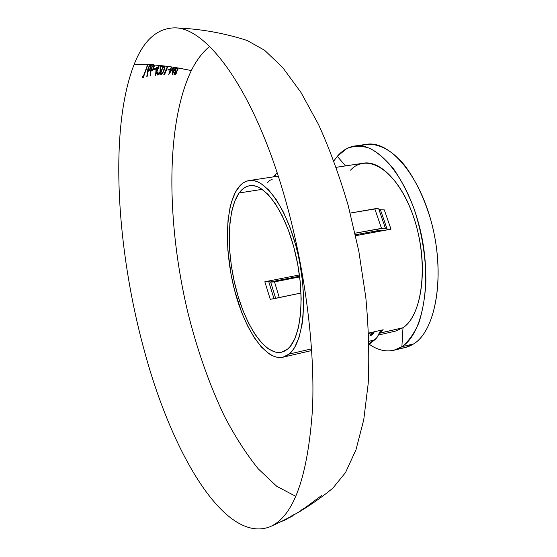 <?xml version="1.0" encoding="UTF-8"?>
<svg xmlns="http://www.w3.org/2000/svg" width="557" height="557" viewBox="0 0 557 557"><rect width="100%" height="100%" fill="white"/><g stroke="black" fill="none" stroke-linecap="round" stroke-linejoin="round"><path stroke-width="0.84" d="M304.804 508.478L305.32 508.123L304.804 508.478M300.578 511.208L301.072 510.88L300.578 511.208M292.467 516.081L292.961 515.782L292.467 516.081M148.183 69.736L148.9 66.548L150.077 65.225L150.585 65.726M146.86 76.149L147.668 70.962L148.608 70.739L149.951 68.824L151.17 64.675M151.316 69.534L151.97 66.575L153.112 65.371L153.635 65.886M150.105 75.501L150.829 70.676L151.769 70.488L153.071 68.734L154.205 64.925M160.987 73.392L161.043 71.533L162.386 68.093L163.849 66.283L164.51 66.784M160.493 74.206L161.391 74.283L162.881 72.403L165.025 66.046M175.476 70.509L175.594 68.984M176.318 68.135L177.314 67.961L177.69 68.595M174.348 73.517L175.149 74.081L176.186 72.626L175.427 71.944L174.348 73.517L174.404 72.354M175.274 71.512L176.054 72.062M177.558 70.078L178.163 68.045M295.885 496.391L276.801 486.358L258.183 468.771C246.18 453.837 234.929 436.319 224.429 416.225C209.258 384.344 196.948 349.281 187.493 311.029C166.696 222.814 165.401 124.768 191.33 70.544L178.101 67.954L177.85 70.266L176.66 71.519L176.409 71.15M175.97 73.336L176.485 71.7M173.916 74.088L174.682 74.387L175.587 73.816M382.805 329.841L379.902 331.833L377.242 337.11L380.431 331.241L383.167 329.744L368.623 333.086L383.167 329.744L379.22 333.232L403.003 327.732L401.882 346.733L413.663 343.906C435.275 330.816 445.113 278.577 432.643 227.138C420.375 175.622 389.83 140.19 366.527 144.305L354.663 146.011C377.604 141.931 407.856 177.641 420.152 229.47C432.643 281.229 423.139 333.685 401.882 346.733C391.571 353.013 380.654 352.184 369.152 344.233C377.528 350.047 385.75 352.059 393.82 350.276L405.468 347.471L413.663 343.906C409.172 346.774 404.438 348.195 399.446 348.167M360.671 145.885C373.844 141.109 389.816 147.535 404.486 165.157C415.501 179.737 424.337 198.236 430.979 220.649C445.704 273.668 436.319 330.336 413.663 343.906L401.882 346.733C408.504 341.483 414.13 333.608 418.753 323.109C422.631 311.238 425.012 297.563 425.896 282.079C425.952 257.32 421.976 232.791 413.969 208.485C408.107 193.376 401.346 180.238 393.681 169.07C385.716 159.358 377.611 152.388 369.368 148.162C361.27 145.586 353.695 145.739 346.656 148.628L337.312 156.308L345.486 165.916L337.312 156.308L333.88 160.882L337.312 156.308C342.311 150.467 348.09 147.034 354.663 146.011M239.141 192.959L262.215 189.345L239.141 192.959L244.391 187.772L247.357 186.296L250.511 185.606L253.832 185.725L257.285 186.672L260.85 188.454L268.133 194.497L275.388 203.73L282.274 215.844L288.484 230.368L293.699 246.674L297.668 264.011L300.195 281.57L301.17 298.524L300.571 314.085L298.455 327.586L294.959 338.482L290.281 346.384L287.572 349.142L281.605 352.205C265.494 355.686 245.839 326.66 236.133 289.313C226.33 252.001 227.103 209.878 239.141 192.959C242.149 188.795 245.665 186.379 249.696 185.704C264.853 182.807 285.845 212.328 295.593 254.166C305.48 295.941 301.184 338.44 287.572 349.142L284.662 351.084L281.577 352.212L278.361 352.525L275.04 352.038L268.216 348.766L261.379 342.639L254.751 333.963L248.554 323.123L242.977 310.521L238.187 296.603L234.316 281.807L231.475 266.608L229.756 251.465L229.212 236.85L229.895 223.239L231.803 211.089L234.908 200.861L239.141 192.959M268.704 281.57L270.242 281.981L268.704 281.57L273.96 298.587L268.704 281.57L264.833 281.765L299.415 274.949L264.833 281.765L270.277 299.346L301.024 293.031L272.568 299.012M289.104 354.071L311.593 348.877L289.104 354.071L282.928 357.211C265.793 360.929 244.969 330.127 234.685 290.643C224.29 251.186 225.014 206.556 237.735 188.419C240.951 183.901 244.732 181.283 249.07 180.565C265.132 177.509 287.461 208.868 297.8 253.407C308.279 297.877 303.586 342.931 289.104 354.071L291.993 351.182L294.632 347.429L299.032 337.451L302.061 324.453L303.008 316.968L303.662 300.411L302.639 282.364L299.951 263.649L298.016 254.326L295.718 245.177L290.155 227.813L283.534 212.37L276.188 199.517L268.467 189.749L260.718 183.385L256.944 181.533L253.275 180.565L249.752 180.482L246.417 181.248L243.284 182.856L240.38 185.258L235.36 192.297L231.482 201.996L230.006 207.712L228.008 220.593L227.305 234.998L227.883 250.441L231.064 274.497L234.622 290.399L241.849 312.853L247.74 326.193L254.284 337.688L261.289 346.914L268.537 353.465L272.171 355.631L275.771 357.002L279.301 357.552L282.719 357.26L286.006 356.097L289.104 354.071M393.82 350.276L401.882 346.733L403.003 327.732C420.563 316.244 427.999 272.937 417.639 230.932C407.452 188.858 382.568 159.72 363.401 163.194L336.219 167.323M381.705 230.904L355.638 235.708L390.993 229.192L387.143 229.199L380.438 209.815L384.302 209.885L390.993 229.192L381.705 230.904M373.817 332.724L374.269 331.791L370.614 335.69L373.817 332.724L372.201 334.785L369.855 335.92M369.368 343.704L371.268 342.889L369.368 343.704L373.281 340.32L369.368 343.704M383.167 329.744L379.025 333.371L403.003 327.732C423.035 315.018 429.022 260.927 413.259 215.977C397.768 170.86 367.543 151.748 350.52 170.157M368.664 334.012L371.38 332.452L368.664 334.012M370.099 335.857L371.791 332.362L370.099 335.857M155.507 68.518L155.104 69.555L153.544 69.576L153.962 68.504L155.507 68.518M169.732 69.305L169.405 70.085L167.852 69.966L168.186 69.165L169.732 69.305M134.216 64.236C108.838 128.89 116.51 249.466 144.347 350.729C171.347 451.428 224.005 543.764 269.553 526.929L270.437 526.546C293.797 516.074 307.819 476.862 312.505 408.894C315.499 341.768 302.653 251.722 278.855 177.941C248.297 82.255 204.892 27.62 174.849 27.85C157.165 28.128 143.622 40.264 134.216 64.236L147.542 64.584L134.216 64.236M143.379 76.149L147.89 64.598L143.358 77.43L142.564 77.667L142.724 76.323L143.379 76.149M150.244 64.737L147.89 64.598L150.856 64.48L151.316 65.322L150.084 69.256L148.74 71.164L147.8 71.387L147.299 76.114L146.804 76.845L147.883 68.915L150.244 64.737M153.259 64.939L151.232 64.8L153.983 64.737L154.289 66.192L152.548 70.203L150.968 71.101L150.536 75.501L150.056 76.17L151.003 68.796L153.259 64.939M159.051 65.434L154.247 65.016L159.406 65.468L158.48 67.606L158.947 67.627L158.55 68.588L158.091 68.574L155.563 75.348L156.232 67.508L158.125 67.585L159.051 65.434M160.214 65.545L162.888 65.83L162.498 66.708L160.653 66.541L160.221 72.25L159.156 74.255L157.763 75.07L157.359 74.255L157.77 71.992L158.139 71.978L157.854 73.552L158.32 74.123L160.019 71.762L160.214 65.545M164.078 65.963L162.888 65.83L165.039 66.074L164.628 69.075L162.54 73.615L160.903 74.854L160.507 73.28L161.126 70.983L162.581 67.71L164.078 65.963M167.49 66.374L165.039 66.074L167.845 66.422L164.594 74.506L163.835 74.527L167.49 66.374M171.291 66.896L167.845 66.422L171.647 66.944L169.753 72.333L173.464 67.216L171.647 66.944L173.54 67.223L172.788 72.501L175.351 67.508L173.54 67.223L175.713 67.564L172.231 74.547L172.914 68.483L168.736 74.471L171.291 66.896M176.451 71.644L176.534 72.89L175.573 74.394L174.599 74.833L173.965 74.318L174.195 72.709L175.281 71.526L175.288 69.548L176.917 67.759L175.713 67.564L191.33 70.544C196.454 60.26 202.56 52.233 209.641 46.461M308.23 505.478L321.911 495.25M305.152 507.566L307.917 505.693M302.855 509.07L304.394 508.068M300.898 510.323L302.535 509.279M292.794 515.232L294.465 514.257M243.437 39.317L247.12 40.48L264.582 50.255L282.768 67.613L301.01 92.525L318.541 124.538C329.647 149.088 339.533 176.075 348.195 205.484L358.792 251.103L365.81 297.403C368.637 327.934 369.437 356.661 368.198 383.578L363.742 419.804L356.007 449.701L345.528 472.545L332.919 488.092L329.925 490.529M291.325 516.067L292.042 515.664M371.456 232.791L373.51 231.447L371.456 232.791M374.408 231.28L376.817 231.809L374.415 231.28M365.329 233.926L365.552 232.91L365.329 233.926M299.471 511.229L300.167 510.79M274.295 281.939L270.242 281.981L299.575 276.181L270.242 281.981L270.681 282.1L275.638 298.246L270.681 282.1L274.497 281.898L279.287 297.494L274.497 281.898L299.666 276.913L274.497 281.898M264.833 281.765L270.277 299.346M384.302 209.885L390.993 229.192M385.437 228.349L387.143 229.199L380.438 209.815L378.711 208.875L385.437 228.349L378.711 208.875L377.186 208.576L374.791 208.798L381.517 228.349L383.919 228.098L387.735 229.38L390.617 229.254M384.017 228.098L355.081 233.195L381.517 228.349L374.791 208.798L350.221 213.066L377.284 208.583M276.063 173.909L274.427 176.715L276.063 173.909L273.278 176.889L277.121 172.621M272.157 179.458L269.727 180.377L267.193 183.009M377.402 230.73L355.429 234.775L377.402 230.73L381.322 230.716M377.242 337.11L375.627 339.178L373.281 340.32L368.936 341.337L374.555 339.861L377.138 337.326M378.196 335.105L395.581 331.074L403.003 327.732M373.754 332.856L372.382 334.632L370.454 335.746M379.978 230.473L378.029 230.626M380.438 209.815L383.926 209.947M276.996 172.74L276.14 173.784M268.237 281.487L265.445 281.654M177.565 70.057L177.794 68.81L176.896 68.379L175.754 69.388L175.518 70.732L176.43 71.143L177.565 70.057M170.15 71.108L171.354 66.903M172.9 71.54L173.297 67.425M172.245 73.768L175.358 67.508M172.774 68.1L172.656 68.824M169.043 73.42L169.76 72.313M168.019 69.555L169.419 69.277M163.862 74.102L164.454 74.081L167.525 66.38M161.272 73.935L162.345 73.204L163.57 70.857L164.594 67.829L164.399 66.687L163.326 67.272L162.289 69.005L161.029 72.626L161.272 73.935M157.854 73.573L157.868 71.985M157.38 74.436L158.71 74.192L159.977 72.104L160.52 66.102L162.359 66.262L162.574 65.796M156.211 71.776L156.392 68.1L157.589 68.128L157.422 68.553M158.661 67.188L159.093 65.434M155.598 74.638L157.951 68.142L158.641 67.613M157.728 68.56L156.524 68.532L156.134 72.793L157.728 68.56M153.711 69.145L154.971 69.124L155.208 68.518M153.314 68.163L153.676 65.935L152.583 66.325L151.518 68.337L151.42 69.931L152.075 69.897L153.314 68.163M150.216 68.184L150.634 65.796L149.534 66.234L148.413 68.407L148.28 70.119L148.935 70.064L150.216 68.184M142.62 77.2L143.219 77.026L147.584 64.584M283.792 520.259L286.946 519.131L284.188 520.057M281.466 521.422L284.892 520.224L281.849 521.234M287.384 518.407L290.079 517.418L287.774 518.198M285.059 519.611L288.039 518.539L285.442 519.416M288.644 517.745L291.165 516.812L292.961 515.782L291.868 515.998M291.485 516.207L289.027 517.537M296.832 513.199L297.208 512.983M294.737 514.396L295.113 514.181M292.641 515.573L293.017 515.364M298.065 512.482L300.968 510.755M300.502 511.034L298.67 512.127M302.019 510.121L302.388 509.892M303.572 509.168L305.431 508.005M249.097 180.559L278.27 176.13M375.982 338.865L369.013 344.317M174.849 27.85C199.608 28.72 223.698 32.926 247.12 40.48M270.437 526.546C293.121 516.583 313.946 503.765 332.919 488.092M276.878 172.851L273.215 176.896M282.942 357.204L311.704 350.534"/></g></svg>
